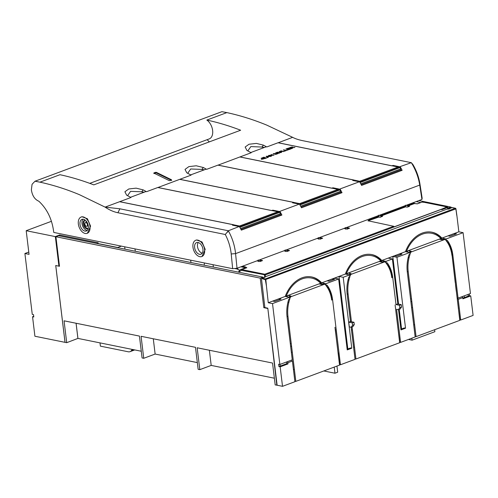 <?xml version="1.0" encoding="UTF-8"?>
<svg xmlns="http://www.w3.org/2000/svg" width="498" height="498" viewBox="0 0 498 498"><rect width="100%" height="100%" fill="white"/><g stroke="black" fill="none" stroke-linecap="round" stroke-linejoin="round"><path stroke-width="0.75" d="M89.758 183.364L209.241 138.898A10.551 6.561 -110.4 0 0 212.621 130.445A10.551 6.561 -110.4 0 0 206.832 120.062A401.4 249.573 -110.4 0 1 240.64 130.227L93.786 184.87A401.4 249.573 -110.4 0 0 59.984 174.711L39.952 182.162C53.118 185.001 66.327 189.196 79.58 194.749L105.103 207.118L119.62 201.715L240.136 226.136L228.327 230.773L119.887 208.805L105.103 207.118C109.342 209.982 113.606 211.855 117.895 212.746L225.289 234.502C228.495 240.646 230.468 247.133 231.209 253.968L232.666 268.683L53.759 232.435C52.222 219.494 47.248 209.085 38.825 201.217C34.742 199.461 32.252 195.652 31.368 189.775L32.071 184.291L35.003 181.228L39.952 182.162M127.556 195.708L130.582 191.35L141.731 191.792L143.175 189.875L136.128 188.157L128.758 188.985L124.892 191.774L126.641 195.166L130.968 197.494L119.62 201.715M143.175 189.875L146.53 191.699L157.878 187.478L278.401 211.893L300.263 203.757L179.741 179.342L157.885 187.534M187.678 173.329L190.703 168.978L201.858 169.413L203.296 167.502L196.249 165.784L188.879 166.612L185.019 169.401L186.769 172.794L191.089 175.122L179.741 179.342M203.296 167.502L206.658 169.326L218.006 165.106L338.522 189.52L360.384 181.384L239.868 156.97L218.012 165.155M247.805 150.956L250.83 146.599L261.979 147.041L263.423 145.13L256.377 143.412L249.006 144.239L245.147 147.028L246.896 150.421L251.216 152.743L239.868 156.97M263.423 145.13L266.785 146.954L278.127 142.727L398.649 167.147L399.794 166.718L399.875 167.403M206.832 120.062L226.858 112.61C240.03 115.443 253.32 119.607 266.735 125.104L292.643 137.33L278.133 142.783M171.356 180.102L171.38 179.703L171.356 180.102L169.992 180.612L169.102 180.55L154.031 173.173L154.056 172.812L154.031 173.173M155.426 172.302L155.501 172.906L156.384 172.931L171.449 180.313L171.38 179.703L156.31 172.327L154.056 172.812L154.137 173.41M411.778 163.232L411.317 162.678C415.643 169.694 418.445 177.164 419.721 185.088L421.949 199.443L237.023 268.26L235.573 253.619L231.209 253.968M141.731 191.792L144.196 192.191M201.858 169.413L204.323 169.818M261.979 147.041L264.444 147.445M292.643 137.33C295.196 138.712 298.607 139.838 302.871 140.71L411.317 162.678L399.794 166.718M155.501 172.906L154.368 173.329M156.31 172.327L156.384 172.931M225.289 234.502L228.327 230.773C232.311 237.919 234.726 245.533 235.573 253.619L419.721 185.088L419.907 183.743C418.806 177.045 416.502 170.683 412.998 164.651L411.946 163.419M227.854 231.763L227.76 232.08M204.597 249.579A8.69 5.403 69.6 0 1 201.808 256.545A8.69 5.403 69.6 0 1 192.969 247.226A8.69 5.403 69.6 0 1 195.751 240.26A8.69 5.403 69.6 0 1 204.597 249.579M195.751 240.26L196.561 239.961L202.026 241.953L205.195 249.361L202.001 256.464M89.976 226.36A8.69 5.403 69.6 0 1 87.187 233.325A8.69 5.403 69.6 0 1 78.348 224A8.69 5.403 69.6 0 1 81.13 217.041A8.69 5.403 69.6 0 1 89.976 226.36M81.13 217.041L81.94 216.736L87.405 218.734L90.574 226.136L87.38 233.245M340.103 189.178A37.786 23.493 -110.4 0 1 342.02 192.682L301.464 207.778A37.786 23.493 -110.4 0 0 299.541 204.273M240.939 229.379L280.293 214.731L281.893 215.055A37.786 23.493 -110.4 0 0 279.976 211.557M281.893 215.055L241.337 230.151A37.786 23.493 -110.4 0 0 239.42 226.646M361.193 184.627L400.541 169.986L402.135 170.31A37.786 23.493 -110.4 0 0 400.224 166.805M402.135 170.31L361.585 185.399A37.786 23.493 -110.4 0 0 359.668 181.901M240.198 226.615L240.136 226.136M279.72 212.31L239.806 227.312M142.03 191.911L143.673 192.384M278.457 212.378L278.401 211.893M279.627 212.148L279.546 211.469M280.293 214.731L280.169 213.798M280.05 212.883L279.982 212.366M300.319 204.242L300.263 203.757M339.848 189.937L299.933 204.939M202.157 169.538L203.8 170.011M338.584 190.006L338.522 189.52M342.02 192.682L340.42 192.359L340.296 191.419M340.171 190.51L340.103 189.987M339.754 189.775L339.673 189.097M360.446 181.87L360.384 181.384M399.975 167.565L360.054 182.567M262.284 147.165L263.928 147.638M398.705 167.633L398.649 167.147M400.541 169.986L400.417 169.046M400.299 168.131L400.23 167.614M194.631 247.562A6.206 3.86 69.6 0 1 196.617 242.588A6.206 3.86 69.6 0 1 202.935 249.243A6.206 3.86 69.6 0 1 200.943 254.217A6.206 3.86 69.6 0 1 194.631 247.562M80.01 224.343A6.206 3.86 69.6 0 1 81.996 219.363A6.206 3.86 69.6 0 1 88.314 226.024A6.206 3.86 69.6 0 1 86.322 230.997A6.206 3.86 69.6 0 1 80.01 224.343M301.066 207L340.42 192.359M198.229 242.532A6.206 3.86 -110.4 0 0 197.494 246.498A6.206 3.86 -110.4 0 0 202.2 253.208M83.085 219.22A6.206 3.86 -110.4 0 0 82.008 223.596A6.206 3.86 -110.4 0 0 87.243 230.393M85.139 220.079A4.532 2.814 -110.4 0 0 85.027 220.085A4.532 2.814 -110.4 0 0 84.585 220.191A4.532 2.814 -110.4 0 0 83.446 225.196A4.532 2.814 -110.4 0 0 84.255 226.858A4.532 2.814 -110.4 0 0 87.741 228.682A4.532 2.814 -110.4 0 0 88.233 228.401M88.152 228.464A4.532 2.814 -110.4 0 1 85.121 226.534L85.077 226.553A4.532 2.814 -110.4 0 1 84.268 224.891L84.567 224.666A3.884 2.415 -110.4 0 0 85.376 226.329L85.849 226.005M85.04 220.085A4.532 2.814 -110.4 0 0 84.305 224.859M88.183 225.227A1.924 1.195 -110.4 0 1 87.791 225.849L88.345 226.366M85.121 226.534L85.868 226.024M87.499 225.961A1.924 1.195 -110.4 0 0 87.698 225.918A1.924 1.195 -110.4 0 0 87.81 225.868M84.921 224.424L84.567 224.666M85.924 220.788L86.117 222.401M85.687 225.868A1.924 1.195 -110.4 0 0 86.833 226.235A1.924 1.195 -110.4 0 0 87.019 226.142A1.924 1.195 -110.4 0 0 87.455 224.729A1.924 1.195 -110.4 0 0 86.596 222.961A1.924 1.195 -110.4 0 0 85.494 222.631A1.924 1.195 -110.4 0 0 85.345 222.706A1.924 1.195 -110.4 0 0 84.884 224.206A1.924 1.195 -110.4 0 0 85.687 225.868M87.169 222.519A1.924 1.195 -110.4 0 0 86.266 222.345A1.924 1.195 -110.4 0 0 86.123 222.419M209.309 141.886A33.534 20.848 -110.4 0 0 207.106 139.695M421.949 199.443L422.148 198.173L419.907 183.743M237.023 268.26L232.666 268.683M226.858 112.61L221.909 111.677L34.997 181.228M121.35 246.13L117.702 247.494L96.849 243.317L98.212 242.812L59.592 234.988L55.266 236.594L26.195 230.705L51.437 221.311M134.958 248.888L135.332 251.247M124.674 246.809L124.973 249.149M59.592 234.988L59.704 235.921M55.266 236.594L55.378 237.558L55.988 237.334M26.195 230.705L29.052 254.341L24.9 253.501L28.778 252.063M135.437 248.988L135.07 249.125M190.958 262.514L190.672 260.18M24.9 253.501L32.264 314.375L33.509 314.624L33.796 316.989L32.551 316.734L34.91 336.237L66.707 342.68L77.931 338.41L141.27 351.246M33.715 316.305L32.551 316.734M55.994 237.378L55.465 237.577L58.92 266.162L55.726 265.515L65.02 342.338M59.449 265.963L58.92 266.162M261.624 279.988L264.874 307.577L267.8 308.169L277.125 385.234L282.522 386.324L294.909 381.717L292.407 361.031L287.856 362.725L287.993 363.907L280.162 366.827L278.917 366.572L286.748 363.658L287.993 363.907M204.143 265.185L204.46 262.969M213.337 267.053L213.069 264.712M239.675 270.059L237.988 269.717L237.795 267.974M258.4 261.562L258.207 259.956M285.348 251.534L285.155 249.928M318.527 239.189L318.334 237.583M345.469 229.161L345.276 227.555M378.648 216.811L378.461 215.204M405.596 206.788L405.403 205.182M368.153 220.994A3.1 0.878 -6.9 0 1 369.074 220.452L378.891 217.041L378.698 216.393L369.018 219.973L368.01 220.77L393.663 226.279L264.787 274.236A0.623 0.386 69.6 0 1 265.272 274.908L241.437 270.339L241.823 269.586L240.372 269.679L245.39 267.812L246.84 267.719L244.742 267.607A0.623 0.454 -78.5 0 1 245.128 266.853L242.327 266.287M407.109 207.093L405.814 206.832M378.866 216.854L380.167 217.122M417.087 203.887L422.441 201.951L423.02 202.381M238.337 272.113L240.266 269.723M407.968 206.222L408.061 205.444L414.087 203.203A0.623 0.454 -78.5 0 1 414.591 203.508L407.937 205.985L408.926 206.415M408.123 205.923L409.537 206.209L409.219 206.477L407.047 207.137L405.808 206.782L380.989 216.014L381.119 215.472L405.565 206.377L405.82 206.863M414.591 203.514L417.424 203.819L422.385 201.958M393.663 226.279A0.623 0.386 69.6 0 1 394.13 226.833L441.732 209.123A0.623 0.386 69.6 0 1 441.751 209.235L265.272 274.908L265.49 276.695L447.758 208.861L447.795 209.21L447.758 208.861L449.015 208.656L448.667 209.154L451.979 207.554A0.623 0.386 69.6 0 0 451.711 207.654M261.5 278.88L261.512 280.032M265.484 276.695L264.699 277.342L264.401 274.996A0.623 0.454 -78.5 0 1 264.787 274.236L241.823 269.586L246.84 267.719L245.128 266.853M441.732 209.123L446.999 206.925L422.441 201.951L417.368 203.819M380.142 217.296L382.595 216.232L382.271 216.506L382.595 216.232L381.175 215.945M380.099 217.165L378.891 217.041M346.988 229.186L349.608 228.159L349.123 228.395L349.608 228.159L346.484 227.524M320.046 239.214L322.667 238.187L322.181 238.418L322.667 238.187L319.535 237.552M286.867 251.565L289.487 250.531L289.002 250.768L289.487 250.531L286.356 249.896M259.919 261.587L262.539 260.56L262.054 260.796L262.539 260.56L259.414 259.925M441.751 209.235L441.813 209.708L447.69 207.436A0.623 0.623 0 0 0 447.198 206.913L422.379 201.958M464.186 295.874L464.385 297.555M326.62 286.033L326.676 286.481M455.695 208.799A0.623 0.386 -110.4 0 0 455.24 208.27A0.623 0.454 -77.6 0 1 455.626 208.357L455.826 208.899L265.826 279.453L266.449 286.12L265.347 279.702L265.733 279.639M265.347 279.702L261.749 278.525L265.011 277.125A0.623 0.386 69.6 0 0 264.861 277.137L264.861 277.467M455.826 208.899L456.847 215.267L455.925 208.78A0.623 0.623 0 0 0 455.913 208.712M322.642 284.221L321.54 283.997L320.911 282.715L321.658 282.864A31.025 22.665 101.5 0 0 311.742 276.969A31.025 22.665 101.5 0 0 285.217 296.428L268.273 302.734L266.449 286.12M379.109 261.537L380.715 260.94A29.787 21.763 -78.5 0 1 381.368 261.655L379.109 261.537L382.016 262.122L383.622 261.525L384.867 261.78L350.729 274.479A29.787 21.763 -78.5 0 0 350.299 275.606L349.721 276.091L349.577 274.908L343.203 277.286L351.787 348.202L347.231 349.895L338.646 278.98L325.891 283.723L321.658 282.864L345.344 274.056A31.025 22.665 101.5 0 1 371.869 254.59A31.025 22.665 101.5 0 1 381.785 260.491L405.465 251.677A31.025 22.665 101.5 0 1 431.996 232.217A31.025 22.665 101.5 0 1 441.907 238.119L458.851 231.813L463.09 232.672L446.146 238.978L446.289 240.161L445.648 240.123A29.787 21.763 -78.5 0 0 444.994 239.407L410.856 252.106L409.611 251.857L411.217 251.26L408.31 250.668L406.798 251.951M456.847 215.267L458.851 231.813M446.146 238.978L441.16 237.969A31.025 22.665 101.5 0 0 431.617 232.149M454.518 233.475L448.138 235.847L450.092 236.245L456.467 233.867L454.518 233.475L454.649 234.546M285.217 296.428L289.456 297.287L272.512 303.593L279.876 364.461L278.631 364.206L278.917 366.572M287.016 316.46L287.956 316.367A29.787 21.763 -78.5 0 1 288.865 302.261A29.787 21.763 -78.5 0 1 289.811 299.005L288.722 299.41A31.025 22.665 -78.5 0 0 287.047 316.709L292.264 359.849L279.876 364.461M287.956 316.367L295.824 381.375L339.549 365.102L334.973 327.286M351.152 327.236L355.037 359.344L340.458 364.766L332.596 299.759A31.025 22.665 -78.5 0 0 327.055 285.142L325.966 285.553A29.787 21.763 -78.5 0 1 327.584 287.85A29.787 21.763 -78.5 0 1 331.68 300.101M348.731 322.162L349.303 326.893L351.19 327.242L352.547 325.244L352.26 322.897L348.731 322.162L350.461 321.521L347.168 294.337A31.025 22.665 -78.5 0 1 348.843 277.037L349.938 276.633A29.787 21.763 -78.5 0 0 348.986 279.888L348.096 279.708M351.439 321.72L348.083 293.994A29.787 21.763 -78.5 0 1 348.986 279.888L348.027 279.994M352.067 326.918L355.945 359.002L399.676 342.73L395.101 304.907M396.01 304.571L399.539 305.305L401.27 304.664L397.74 303.923L396.01 304.571L392.717 277.386A31.025 22.665 -78.5 0 0 387.183 262.77L386.093 263.174A29.787 21.763 -78.5 0 1 387.712 265.478A29.787 21.763 -78.5 0 1 391.808 277.722M415.133 336.723L416.073 336.629L408.204 271.622A29.787 21.763 -78.5 0 1 409.113 257.51A29.787 21.763 -78.5 0 1 410.059 254.254L408.97 254.665A31.025 22.665 -78.5 0 0 407.296 271.964L415.164 336.965L400.585 342.394L396.582 309.302L398.468 309.65L400.199 309.003L401.556 307.005L401.27 304.664M416.073 336.629L459.797 320.357L452.016 254.845A31.025 22.665 101.5 0 0 448.026 242.551L447.833 243.105A29.787 21.763 -78.5 0 1 451.935 255.35M463.09 232.672L470.454 293.54L458.067 298.153L452.844 255.013A31.025 22.665 -78.5 0 0 447.31 240.397L446.214 240.802A29.787 21.763 -78.5 0 1 447.833 243.105M398.525 309.625L400.977 329.894L405.534 328.201L396.95 257.285L409.705 252.536L409.848 253.719L410.42 253.233A29.787 21.763 -78.5 0 1 410.856 252.106M382.769 261.842L381.667 261.624L381.032 260.342L386.018 261.35L392.393 258.979L397.84 303.948M386.018 261.35L386.162 262.533L385.52 262.496A29.787 21.763 -78.5 0 0 384.867 261.78M325.891 283.723L326.034 284.906L325.399 284.875A29.787 21.763 -78.5 0 0 324.74 284.153L290.608 296.858L289.363 296.603L290.969 296.005L288.062 295.42L286.543 296.696M289.456 297.287L289.599 298.464L290.172 297.978A29.787 21.763 -78.5 0 1 290.608 296.858M469.29 293.976L469.496 295.65L470.741 295.905L462.903 298.819L462.76 297.636L458.21 299.335L457.232 297.985L458.067 298.153M468.064 294.43L468.263 296.111L462.823 298.134M469.496 295.65L468.263 296.111M470.741 295.905L473.1 315.408L460.712 320.015L458.21 299.335M459.797 320.357L459.878 319.847L460.712 320.015M400.585 342.394L399.757 342.226L398.244 330.909M399.676 342.73L399.757 342.226M355.006 359.095L355.945 359.002M339.549 365.102L339.63 364.598L340.458 364.766M294.884 381.468L295.824 381.375M279.944 364.436L280.144 366.117M350.461 321.521L353.991 322.256L354.277 324.596L352.92 326.601L351.19 327.242M399.539 305.305L399.826 307.646L398.468 309.65M396.147 313.597L395.431 307.683M268.273 302.734L272.512 303.593M272.773 301.103L279.154 298.732L281.102 299.13L274.728 301.502L272.773 301.103M280.162 366.827L282.522 386.324M320.911 282.715A31.025 22.665 101.5 0 0 311.368 276.894M349.577 274.908L345.344 274.056M338.646 278.98L334.494 278.139L339.051 276.44L347.822 348.955M343.203 277.286L339.051 276.44M332.67 278.818L334.625 279.21L329.159 281.246L327.205 280.847L332.67 278.818L332.801 279.888M381.032 260.342A31.025 22.665 101.5 0 0 371.496 254.522M392.393 258.979L388.241 258.138L392.798 256.439L398.562 304.097M396.95 257.285L392.798 256.439M409.705 252.536L405.465 251.677M394.621 255.76L400.087 253.731L402.035 254.123L396.57 256.159L394.621 255.76M442.89 239.47L441.788 239.245L441.16 237.969M446.289 240.161L445.548 240.011M290.172 297.978L289.525 297.848M289.12 297.219A29.787 21.763 -78.5 0 1 289.363 296.603M286.213 296.627A29.787 21.763 -78.5 0 1 286.456 296.017L320.588 283.312A29.787 21.763 -78.5 0 1 321.247 284.034L321.54 283.997M286.456 296.017L288.062 295.42M321.247 284.034L318.981 283.91L321.889 284.501L323.495 283.904L324.74 284.153M318.981 283.91L320.588 283.312M326.034 284.906L325.294 284.756M347.143 349.21L350.536 347.946L351.787 348.202M350.729 274.479L349.484 274.23L351.09 273.632L348.183 273.041L346.67 274.323M350.299 275.606L349.646 275.475M349.241 274.84A29.787 21.763 -78.5 0 1 349.484 274.23M346.334 274.255A29.787 21.763 -78.5 0 1 346.577 273.639L380.715 260.94M346.577 273.639L348.183 273.041M386.162 262.533L385.421 262.384M400.896 329.209L404.289 327.945L405.534 328.201M399.203 309.376L401.575 328.954M410.42 253.233L409.773 253.102M409.368 252.467A29.787 21.763 -78.5 0 1 409.611 251.857M406.461 251.882A29.787 21.763 -78.5 0 1 406.704 251.266L440.836 238.567A29.787 21.763 -78.5 0 1 441.496 239.283L441.788 239.245M406.704 251.266L408.31 250.668M441.496 239.283L439.23 239.165L442.137 239.75L443.743 239.152L444.994 239.407M439.23 239.165L440.836 238.567M455.222 282.534L452.016 254.845L452.844 255.013M455.496 284.775L456.274 291.224M458.303 308.001L459.878 319.847M447.465 242.526L447.615 242.47A31.025 22.665 101.5 0 0 446.476 240.708M447.615 242.47L448.026 242.551M455.558 285.31L455.639 284.806M458.372 308.536L458.453 308.032M413.664 324.609L414.641 324.808L413.701 324.901M412.549 307.496L411.603 307.583M410.856 301.383L411.834 301.583L410.894 301.676M411.497 298.806L410.557 298.9M408.155 257.622L409.113 257.51L408.223 257.329M387.338 264.899L387.488 264.843A31.025 22.665 101.5 0 0 386.348 263.081M392.717 277.386L391.889 277.218A31.025 22.665 101.5 0 0 387.905 264.93L387.712 265.478M387.488 264.843L387.905 264.93M353.543 346.988L354.52 347.181L353.574 347.274M352.422 329.869L351.482 329.962M351.37 321.179L350.43 321.272M353.991 322.256L352.26 322.897M335.241 329.52L335.31 330.062M336.026 335.969L335.391 329.552M338.055 352.746L338.117 353.287M339.63 364.598L338.198 352.777M327.217 287.271L327.36 287.215A31.025 22.665 101.5 0 0 326.221 285.454M332.596 299.759L331.761 299.591A31.025 22.665 101.5 0 0 327.777 287.302L327.584 287.85M327.36 287.215L327.777 287.302M293.453 369.647L294.393 369.56L293.415 369.36M292.015 359.942L292.089 360.596M291.355 352.335L292.295 352.242M290.639 346.427L291.579 346.334L290.608 346.135M290.303 343.645L291.243 343.558M287.906 302.373L288.865 302.261L287.975 302.081M291.704 360.06L292.407 361.031M462.76 297.636L462.063 296.665M286.748 363.658L286.549 361.978M400.087 253.731L400.218 254.802M279.154 298.732L279.285 299.802M354.277 324.596L352.547 325.244M399.826 307.646L401.556 307.005M287.153 361.753L287.856 362.725M286.257 296.042A29.911 21.85 -78.5 0 1 320.619 283.25M346.378 273.67A29.911 21.85 -78.5 0 1 380.746 260.877M406.505 251.291A29.911 21.85 -78.5 0 1 440.873 238.505M278.04 142.764L391.92 165.834L393.059 165.411L399.06 166.631L358.703 181.646L352.702 180.432L353.841 180.008L239.961 156.932M359.793 182.112L399.776 167.228A37.232 23.151 69.6 0 1 400.741 168.928L360.751 183.806M250.793 152.525L266.374 146.723M285.939 149.02L288.311 148.136L286.73 148.933L289.811 148.51L287.993 149.188L289.014 149.394L291.38 148.715L288.933 149.624L285.939 149.02M288.031 149.761L286.331 150.595L283.343 149.985L286.412 150.359L288.18 149.904M279.54 151.373L279.11 151.535L279.739 151.529M279.372 152.562L281.389 152.114L279.559 151.622L279.994 151.46L281.874 151.909L281.302 152.463L279.565 152.786L277.417 152.425L280.156 152.712L281.389 152.114M277.398 152.17L276.963 152.332L277.591 152.326M290.508 147.321L292.121 147.01L292.768 147.165L292.382 147.557L294.934 147.389L291.149 148.037L292.475 148.304L292.046 148.466L289.052 147.862L292.768 147.165M279.241 153.235L276.322 152.88L277.872 153.745L277.479 153.888L273.987 153.726L276.11 154.399L273.122 153.789L277.268 153.72L275.668 152.842L276.253 152.625L279.241 153.235M268.889 155.364L272.96 155.202L271.03 154.567L274.018 155.177L269.499 155.507L271.435 156.135L268.447 155.532L272.96 155.202M285.304 150.776L283.611 151.61L280.617 151L283.692 151.373L285.46 150.919M270.906 156.335L269.125 156.478L267.756 156.988L268.298 157.306L267.837 157.474L266.106 156.403L270.906 156.335M261.743 158.022L264.114 157.144L262.533 157.934L263.448 158.121L265.26 157.443L263.797 158.19L264.818 158.395L267.183 157.717L264.737 158.632L261.743 158.022M261.095 158.264L263.61 158.881L261.382 159.36L263.031 158.955L261.095 158.264L263.591 158.962M289.014 149.394L291.037 148.759M287.993 149.188L289.027 149.512M287.645 149.114L289.475 148.56M286.73 148.933L287.657 149.232M286.157 149.064L288.323 148.255M286.412 150.359L288.043 149.879M283.779 149.823L286.431 150.477M277.847 152.264L279.123 152.519M279.994 151.46L281.283 151.84M289.27 147.906L290.521 147.439M291.149 148.037L292.276 148.379M293.552 147.439L294.586 147.52M276.253 152.625L279.042 153.309M276.266 152.743L275.799 152.917M273.776 153.546L277.125 153.826M273.334 153.832L273.788 153.664M273.987 153.726L276.328 154.318M276.322 152.88L277.753 153.789M269.499 155.507L271.653 156.055M271.03 154.567L273.819 155.252M283.692 151.373L285.317 150.888M281.053 150.838L283.704 151.492M266.573 156.229L270.613 156.44M266.592 156.347L266.231 156.478M267.756 156.988L268.185 157.349M264.818 158.395L266.841 157.766M263.797 158.19L264.83 158.513M263.448 158.121L265.278 157.561M262.533 157.934L263.461 158.239M261.96 158.065L264.127 157.262M289.817 147.769L290.82 148.087L292.127 147.24L289.817 147.769L290.807 147.968L292.233 147.346M266.76 156.397L267.569 156.995L268.671 156.459L266.76 156.397L267.557 156.876L268.671 156.459M277.112 385.153L275.189 384.917L272.543 363.054L197.164 347.778L199.81 369.647L198.148 369.311L195.49 347.324L141.083 336.306L143.748 358.286L142.086 357.95L139.44 336.088L64.061 320.812L66.707 342.68M199.81 369.647L211.196 365.408L274.373 378.212M143.748 358.286L155.133 354.053L197.339 362.6M263.056 277.809L262.969 277.106L58.646 235.71L55.913 236.724L260.236 278.121L262.969 277.106M234.564 268.497L237.932 269.181M267.818 308.33L276.844 385.253M416.16 201.597L420.816 202.537M447.764 208.002L451.088 207.1L451.176 207.803M448.437 208.774L448.356 208.12M211.196 365.408L209.365 350.256M77.931 338.41L76.094 323.252M77.912 338.509L76.07 323.246M55.913 236.724L59.486 266.274L55.751 265.515L65.045 342.344M264.843 307.291L263.816 307.671L260.236 278.121M263.816 307.671L267.551 308.43M418.893 200.582L451.088 207.1M155.133 354.053L153.284 338.777M408.491 339.449L412.095 340.178L434.866 331.705L434.63 329.726M411.852 338.198L412.095 340.178M99.998 342.879L100.391 346.135L128.279 351.787A7.445 4.631 -110.4 0 0 130.015 351.675A7.445 4.631 -110.4 0 0 131.553 350.424L132.238 349.409M334.22 367.088L334.967 373.22L337.7 372.199L336.953 366.067M334.967 373.22L323.818 370.96M217.912 165.137L331.793 188.213L332.932 187.783L338.933 189.003L298.576 204.018L292.575 202.804L293.714 202.381L179.834 179.305M299.665 204.485L339.655 189.607A37.232 23.151 69.6 0 1 340.613 191.3L300.63 206.184M190.672 174.898L206.253 169.102M157.791 187.509L271.671 210.586L272.811 210.162L278.812 211.376L238.455 226.397L232.454 225.177L233.593 224.754L119.707 201.684M239.544 226.858L279.527 211.98A37.232 23.151 69.6 0 1 280.492 213.679L240.503 228.557M130.544 197.27L146.126 191.475M119.887 208.805L117.895 212.746M244.182 268.26L244.742 267.607L240.92 266.81M241.437 270.339L238.573 272.163M407.912 205.749L406.032 205.369M381.985 216.443L381.02 216.25M380.964 215.777L379.084 215.391M348.955 228.358L345.905 227.742M322.007 238.386L318.957 237.77M288.828 250.731L285.777 250.114M261.88 260.759L258.836 260.143M378.617 216.406L377.16 216.107M347.112 229.086L343.981 228.458M320.164 239.115L317.039 238.48M286.985 251.465L283.86 250.83M260.037 261.487L256.912 260.859M414.087 203.203L412.63 202.91M447.658 208.905L447.484 207.598A0.623 0.386 -110.4 0 0 446.999 206.925A0.623 0.454 -78.5 0 1 447.198 206.913M261.705 278.519A0.623 0.386 69.6 0 1 262.048 278.233L265.372 278.93L455.24 208.27L451.979 207.554M264.743 277.224A0.623 0.386 69.6 0 1 264.861 277.137L261.898 278.239A0.623 0.623 0 0 0 261.5 278.737M265.372 276.732L265.011 277.125M408.061 205.444L406.611 205.151M405.565 206.377L404.108 206.079M381.119 215.472L379.663 215.18M369.074 220.452L369.012 219.979M265.826 279.453A0.623 0.386 -110.4 0 0 265.372 278.93A0.623 0.448 -78.2 0 0 265.048 279.278M408.204 271.622L407.264 271.715M348.083 293.994L347.143 294.088M133.551 349.677L131.553 350.424M153.944 173.609L153.863 173.011M171.617 180.5L171.555 179.896M201.808 256.545L202.207 256.402M87.187 233.325L87.586 233.176M87.698 225.918L86.833 226.235M86.266 222.345L85.494 222.631M414.28 203.184L412.73 202.873M414.498 203.57L417.361 203.825M447.876 208.83L447.69 207.436M455.863 208.581A0.623 0.623 0 0 0 455.446 208.257L452.178 207.535A0.623 0.623 0 0 0 451.829 207.56L447.839 208.83M405.64 206.371L404.146 206.066M409.418 206.234L407.053 207.112L405.708 206.838M382.47 216.263L380.105 217.14L378.76 216.867M378.698 216.393L377.204 216.095M349.366 228.202L347.075 229.055L344.025 228.439M322.418 238.231L320.127 239.084L317.077 238.467M289.238 250.581L286.948 251.434L283.897 250.811M262.29 260.603L260 261.456M260.006 261.462L256.956 260.84M455.925 208.786L456.728 215.248M134.734 349.92L130.015 351.675"/></g></svg>
